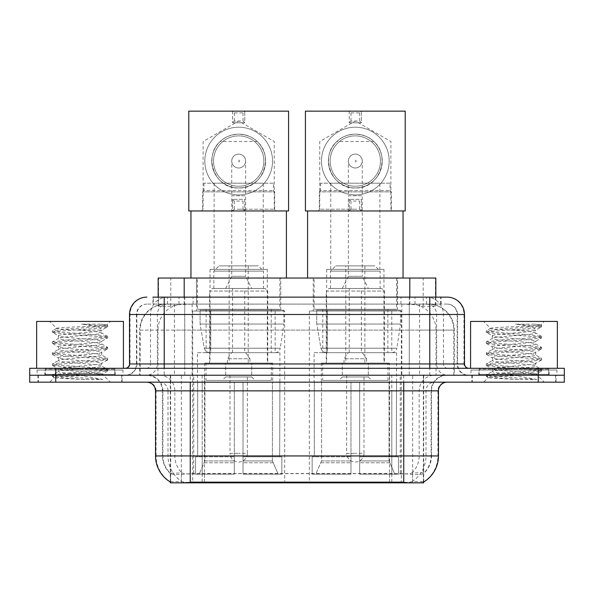 <?xml version="1.0" encoding="UTF-8"?>
<svg xmlns="http://www.w3.org/2000/svg" width="594" height="594" viewBox="0 0 594 594"><rect width="100%" height="100%" fill="white"/><g stroke="black" fill="none" stroke-linecap="round" stroke-linejoin="round"><path stroke-width="0.45" stroke-dasharray="2.97 2.23" d="M401.314 311.018L309.326 311.018L401.314 311.018L401.314 482.855L309.326 482.855L401.314 482.855M309.326 311.018L309.326 482.855M284.675 311.018L192.686 311.018L284.675 311.018L284.675 482.855L192.686 482.855L284.675 482.855M192.686 311.018L192.686 482.855M427.606 304.076L419.156 304.076L432.12 304.388C435.387 305.361 436.493 305.984 435.447 306.244L423.203 306.244L416.223 304.752L401.863 304.113L192.137 304.113L177.777 304.752L170.797 306.244L158.553 306.244L158.16 306.081L158.16 297.134M435.84 278.037L158.16 278.037M430.635 304.18A26.032 26.032 0 0 1 454.328 330.108L454.328 375.237L139.672 375.237L454.328 375.237M158.16 306.081C158.182 305.591 159.422 305.026 161.88 304.388L174.844 304.076L166.394 304.076M163.365 304.18A26.032 26.032 0 0 0 139.672 330.108L140.199 330.108L140.199 375.237M170.292 482.855L423.708 482.855M170.292 482.001L170.292 375.237L423.708 375.237L170.292 375.237M280.769 278.037L196.592 278.037L280.769 278.037L280.769 311.018L196.592 311.018L280.769 311.018M196.592 278.037L196.592 311.018M397.408 278.037L313.231 278.037L397.408 278.037L397.408 311.018L313.231 311.018L397.408 311.018M313.231 278.037L313.231 311.018M435.84 297.134L435.84 306.073L435.447 306.244L435.447 278.037M174.844 304.076L419.156 304.076M122.126 375.237L37.942 375.237L122.126 375.237L122.126 382.18L37.942 382.18L122.126 382.18M37.942 375.237L37.942 382.18M556.058 375.237L471.874 375.237L556.058 375.237L556.058 382.18L471.874 382.18L556.058 382.18M471.874 375.237L471.874 382.18M122.995 370.032L37.08 370.032L122.995 370.032L122.995 375.237L37.08 375.237L122.995 375.237M37.08 370.032L37.08 375.237M556.92 370.032L471.005 370.032L556.92 370.032L556.92 375.237L471.005 375.237L556.92 375.237M471.005 370.032L471.005 375.237M403.749 482.15C414.619 483.026 421.183 483.026 423.448 482.15L423.351 481.593L411.917 481.719C408.494 482.469 401.789 482.58 391.81 482.061L202.19 482.061C192.233 482.588 185.528 482.469 182.083 481.719L170.649 481.593L170.552 482.15C172.802 483.026 179.366 483.026 190.251 482.15M391.81 482.061L391.81 455.947L156.066 455.947A30.376 29.915 -90 0 0 170.292 481.808L170.552 473.641C172.802 474.918 179.366 474.918 190.251 473.641L403.749 473.641C414.612 474.918 421.183 474.918 423.448 473.641A23.433 23.433 0 0 0 431.519 455.947L202.19 455.947L202.19 482.061M423.351 481.593L423.708 473.136A23.433 23.077 90 0 0 431.096 455.947L431.096 390.859L431.519 390.859A15.622 15.622 0 0 1 447.141 375.237L146.859 375.237L447.141 375.237M170.552 473.641A23.433 23.433 0 0 1 162.481 455.947L162.481 390.859L438.461 390.859M403.749 382.18L146.859 382.18L403.749 382.18M478.816 375.237L549.116 375.237L478.816 375.237L478.816 370.032L549.116 370.032L478.816 370.032M549.116 375.237L549.116 370.032M44.884 375.237L115.184 375.237L44.884 375.237L44.884 370.032L115.184 370.032L44.884 370.032M115.184 375.237L115.184 370.032M538.268 375.237L564.3 375.237L564.3 382.18L538.268 382.18L538.268 375.237L564.3 375.237L564.3 368.295L538.268 368.295L538.268 375.237L55.732 375.237L538.268 375.237M538.268 368.295L29.7 368.295L29.7 375.237L55.732 375.237L29.7 375.237L29.7 382.18L538.268 382.18M423.448 482.15L423.708 481.808A30.376 29.915 90 0 0 437.934 455.947L391.81 455.947L391.81 382.18M423.351 472.802L411.917 472.995C408.501 474.109 401.796 474.287 391.81 473.507L202.19 473.507C192.226 474.287 185.521 474.109 182.083 472.995L170.292 473.143M164.219 297.134L429.781 297.134M152.94 304.076L441.06 304.076L152.94 304.076L152.94 297.134L167.627 297.134A17.36 17.092 -90 0 0 150.534 314.486L150.534 363.959L129.507 363.959M447.141 304.076L146.859 304.076L447.141 304.076A10.417 10.417 0 0 1 457.551 314.486L457.551 363.959L150.534 363.959A4.336 4.277 90 0 1 146.265 368.295L468.837 368.295L146.265 368.295M129.507 314.486L457.551 314.486L136.449 314.486L136.865 314.486L136.865 363.959L136.449 363.959A11.279 11.279 0 0 1 125.163 375.237L468.837 375.237L125.163 375.237M548.678 368.295L479.247 368.295L548.678 368.295L548.678 375.237L479.247 375.237L548.678 375.237M479.247 368.295L479.247 375.237M114.753 368.295L45.322 368.295L114.753 368.295L114.753 375.237L45.322 375.237L114.753 375.237M45.322 368.295L45.322 375.237M441.06 304.076L441.06 297.134L153.334 297.134L153.334 304.076M441.06 297.134L167.627 297.134M38.38 375.237L121.696 375.237L38.38 375.237L38.38 382.18L121.696 382.18L38.38 382.18M121.696 375.237L121.696 382.18M115.615 375.237L44.453 375.237L115.615 375.237A0.869 0.869 0 0 1 114.753 374.369L45.322 374.369L114.753 374.369L114.753 369.164A0.869 0.869 0 0 1 115.615 368.295L44.453 368.295L115.615 368.295M44.453 375.237A0.869 0.869 0 0 0 45.322 374.369L45.322 369.164A0.869 0.869 0 0 0 44.453 368.295M123.426 368.295L36.642 368.295L123.426 368.295M56.727 328.319L56.675 328.445C54.462 327.197 107.893 326.039 106.89 324.948L100.861 324.146L81.601 324.146C94.995 325.876 101.685 327.866 101.663 330.108L78.497 330.108C65.585 329.536 58.309 328.979 56.675 328.445L49.658 321.428L110.41 321.428L49.658 321.428M102.866 379.469L70.3 373.5L99.354 373.5L102.257 374.027C104.403 375.282 53.371 376.433 54.321 377.517C53.193 378.2 69.082 378.816 84.845 379.469L102.866 379.469L56.081 375.935L52.524 374.844L66.201 373.181L103.995 370.426L107.544 369.334L93.867 367.664L56.081 364.909L52.524 363.825L66.201 362.154L103.995 359.4L107.544 358.308L93.867 356.645L56.081 353.89L52.376 352.97L66.201 351.136L103.995 348.381L107.7 347.46L93.867 345.626L56.081 342.872L52.376 341.951L66.201 340.11L103.995 337.355L107.7 336.442L93.867 334.6L56.081 331.846L52.376 330.925L66.201 329.091L103.995 326.336L107.7 325.415L106.846 324.836L110.41 321.428M99.354 373.5C90.444 371.926 57.083 370.381 58.338 368.815C57.009 366.981 103.059 365.139 101.73 363.305C103.059 361.471 57.009 359.63 58.338 357.796C57.009 355.962 103.059 354.113 101.73 352.279C103.059 350.445 57.009 348.604 58.338 346.77C57.009 344.936 103.059 343.094 101.73 341.26L101.73 344.015L107.544 347.29M84.845 379.469L66.201 378.23L52.376 376.396L56.081 375.475L93.867 372.72L107.7 370.879L103.995 369.965L66.201 367.211L52.376 365.369L56.081 364.449L93.867 361.694L107.7 359.86L103.995 358.939L66.201 356.185L52.376 354.351L56.081 353.43L93.867 350.675L107.544 349.012L101.73 352.279L101.73 355.041C103.059 353.207 57.009 351.358 58.338 349.524C57.009 347.69 103.059 345.849 101.73 344.015C103.059 342.181 57.009 340.34 58.338 338.506L52.524 341.78M107.544 349.012L103.995 347.921L66.201 345.166L52.376 343.325L56.081 342.411L93.867 339.657L107.544 337.986L101.73 341.26C103.059 339.426 57.009 337.585 58.338 335.751L58.338 338.506C57.009 336.672 103.059 334.83 101.73 332.996L107.544 336.271M107.544 337.986L103.995 336.895L66.201 334.14L52.524 332.477L58.338 335.751C57.009 333.917 103.059 332.076 101.73 330.242L101.73 332.996C100.238 332.039 92.493 331.081 78.497 330.108M107.544 360.031L101.73 363.305L101.73 366.06C103.059 364.226 57.009 362.385 58.338 360.551C57.009 358.717 103.059 356.875 101.73 355.041L107.544 358.308M52.524 343.495L58.539 346.993L58.338 349.524L52.524 352.799M70.3 373.5C62.712 372.869 58.724 372.223 58.338 371.569C57.009 369.735 103.059 367.894 101.73 366.06L107.544 369.334M52.524 354.521L58.539 358.019L58.338 360.551L52.524 363.825M52.524 365.54L58.539 369.037L58.338 371.569L52.524 374.844M52.524 332.477L56.081 331.385L93.867 328.631L107.544 326.967L101.663 330.108M107.544 371.05L102.198 374.161L110.41 382.18L49.658 382.18L110.41 382.18M52.524 376.566L54.373 377.636L49.658 382.18M36.642 321.428L123.426 321.428M107.544 325.245L100.861 324.146M107.544 326.967L103.995 325.876L81.601 324.146M472.304 375.237L555.62 375.237L472.304 375.237L472.304 382.18L555.62 382.18L472.304 382.18M555.62 375.237L555.62 382.18M549.547 375.237L478.385 375.237L549.547 375.237A0.869 0.869 0 0 1 548.678 374.369L479.247 374.369L548.678 374.369L548.678 369.164A0.869 0.869 0 0 1 549.547 368.295L478.385 368.295L549.547 368.295M478.385 375.237A0.869 0.869 0 0 0 479.247 374.369L479.247 369.164A0.869 0.869 0 0 0 478.385 368.295M557.358 368.295L470.574 368.295L557.358 368.295M490.659 328.319L490.607 328.445C488.387 327.197 541.825 326.039 540.822 324.948L534.793 324.146L515.525 324.146C528.927 325.876 535.617 327.866 535.588 330.108L512.429 330.108C499.509 329.536 492.233 328.979 490.607 328.445L483.59 321.428L544.342 321.428L483.59 321.428M536.798 379.469L504.224 373.5L533.286 373.5L536.182 374.027C538.335 375.282 487.303 376.433 488.253 377.517C487.125 378.2 503.014 378.816 518.77 379.469L536.798 379.469L490.005 375.935L486.456 374.844L500.133 373.181L537.919 370.426L541.476 369.334L527.799 367.664L490.005 364.909L486.456 363.825L500.133 362.154L537.919 359.4L541.476 358.308L527.799 356.645L490.005 353.89L486.3 352.97L500.133 351.136L537.919 348.381L541.624 347.46L527.799 345.626L490.005 342.872L486.3 341.951L500.133 340.11L537.919 337.355L541.624 336.442L527.799 334.6L490.005 331.846L486.3 330.925L500.133 329.091L537.919 326.336L541.624 325.415L540.778 324.836L544.342 321.428M533.286 373.5C524.368 371.926 491.015 370.381 492.27 368.815C490.941 366.981 536.991 365.139 535.662 363.305C536.991 361.471 490.941 359.63 492.27 357.796C490.941 355.962 536.991 354.113 535.662 352.279C536.991 350.445 490.941 348.604 492.27 346.77C490.941 344.936 536.991 343.094 535.662 341.26L535.662 344.015L541.476 347.29M518.77 379.469L500.133 378.23L486.3 376.396L490.005 375.475L527.799 372.72L541.624 370.879L537.919 369.965L500.133 367.211L486.3 365.369L490.005 364.449L527.799 361.694L541.624 359.86L537.919 358.939L500.133 356.185L486.3 354.351L490.005 353.43L527.799 350.675L541.476 349.012L535.662 352.279L535.662 355.041C536.991 353.207 490.941 351.358 492.27 349.524C490.941 347.69 536.991 345.849 535.662 344.015C536.991 342.181 490.941 340.34 492.27 338.506L486.456 341.78M541.476 349.012L537.919 347.921L500.133 345.166L486.3 343.325L490.005 342.411L527.799 339.657L541.476 337.986L535.662 341.26C536.991 339.426 490.941 337.585 492.27 335.751L492.27 338.506C490.941 336.672 536.991 334.83 535.662 332.996L541.476 336.271M541.476 337.986L537.919 336.895L500.133 334.14L486.456 332.477L492.27 335.751C490.941 333.917 536.991 332.076 535.662 330.242L535.662 332.996C534.169 332.039 526.425 331.081 512.429 330.108M541.476 360.031L535.662 363.305L535.662 366.06C536.991 364.226 490.941 362.385 492.27 360.551C490.941 358.717 536.991 356.875 535.662 355.041L541.476 358.308M486.456 343.495L492.463 346.993L492.27 349.524L486.456 352.799M504.224 373.5C496.643 372.869 492.656 372.223 492.27 371.569C490.941 369.735 536.991 367.894 535.662 366.06L541.476 369.334M486.456 354.521L492.463 358.019L492.27 360.551L486.456 363.825M486.456 365.54L492.463 369.037L492.27 371.569L486.456 374.844M486.456 332.477L490.005 331.385L527.799 328.631L541.476 326.967L535.588 330.108M541.476 371.05L536.13 374.161L544.342 382.18L483.59 382.18L544.342 382.18M486.456 376.566L488.298 377.636L483.59 382.18M470.574 321.428L557.358 321.428M541.476 325.245L534.793 324.146M541.476 326.967L537.919 325.876L515.525 324.146M273.396 183.182L203.965 183.182L273.396 183.182L273.396 190.555L274.695 191.862L202.665 191.862L202.665 210.952L274.695 210.952L202.665 210.952M203.965 183.182L203.965 190.555L273.396 190.555L203.965 190.555L202.665 191.862L274.695 191.862L274.695 210.952M263.239 183.182L214.122 183.182L263.239 183.182L263.239 269.357L214.122 269.357L263.239 269.357M214.122 183.182L214.122 269.357M267.322 269.357L210.038 269.357L267.322 269.357L267.322 363.09L210.038 363.09L267.322 363.09M210.038 269.357L210.038 363.09M272.698 363.09L204.663 363.09L272.698 363.09L272.698 382.18M272.423 460.929L272.423 382.18L272.423 460.929L278.192 474.175L243.02 474.175L281.853 474.175L243.02 474.175L243.02 456.816L281.853 456.816L243.02 456.816L243.02 474.175L281.853 474.175L281.853 456.816L279.677 456.816L279.9 382.18L279.677 456.816L281.853 456.816L281.853 474.175L278.192 474.175L272.423 460.929L243.02 460.929L243.02 474.175L243.02 382.18L243.02 460.929L272.423 460.929M234.34 382.18L243.02 382.18L234.34 382.18L234.34 456.816L197.683 456.816L234.34 456.816L234.34 382.18L234.34 460.929L234.34 382.18L243.02 382.18L243.02 456.816L243.02 382.18L234.34 382.18M204.937 382.18L204.937 460.929L199.168 474.175L234.34 474.175L234.34 460.929L234.34 474.175L195.508 474.175L234.34 474.175L234.34 456.816L234.34 474.175L195.508 474.175L195.508 456.816L234.34 456.816L195.508 456.816L197.683 456.816L197.683 382.18L197.683 456.816L195.508 456.816L195.508 474.175L199.168 474.175L204.937 460.929L204.937 382.18L197.46 382.18L204.937 382.18M204.663 363.09L204.663 382.18M197.46 352.673L279.9 352.673L197.46 352.673L197.46 382.18M279.9 352.673L279.9 382.18M206.133 309.281L271.228 309.281L206.133 309.281L206.133 352.673L271.228 352.673L206.133 352.673M271.228 309.281L271.228 352.673M197.46 278.037L279.9 278.037L197.46 278.037L197.46 309.281L279.9 309.281L197.46 309.281M279.9 278.037L279.9 309.281M286.412 210.952L190.949 210.952L286.412 210.952M286.412 278.037L190.949 278.037L286.412 278.037M279.677 382.18L272.423 382.18L279.677 382.18M267.753 363.09L209.608 363.09L209.608 291.053L267.753 291.053L209.608 291.053L212.214 288.454L265.147 288.454L267.753 291.053L267.753 363.09L209.608 363.09M206.051 380.442L271.31 380.442L206.051 380.442L206.051 363.09L271.31 363.09L206.051 363.09M271.31 380.442L271.31 363.09M263.498 288.454L213.862 288.454L263.498 288.454L263.498 271.094L213.862 271.094L263.498 271.094L258.293 265.889L219.067 265.889L258.293 265.889M213.862 288.454L213.862 271.094L219.067 265.889M251.7 375.237L225.661 375.237L251.7 375.237L251.7 363.09L225.661 363.09L251.7 363.09L251.7 376.975L225.661 376.975L222.193 380.442L255.168 380.442L222.193 380.442M225.661 375.237L225.661 363.09L225.661 376.975L251.7 376.975L255.168 380.442M229.136 265.889L248.225 265.889L229.136 265.889L229.136 363.09L248.225 363.09L229.136 363.09M248.225 265.889L248.225 363.09M265.147 288.454L212.214 288.454M238.677 167.991A6.942 6.942 0 0 1 231.734 161.048A6.942 6.942 0 0 1 238.677 154.106A6.942 6.942 0 0 0 231.734 161.048A6.942 6.942 0 0 0 238.677 167.991A6.942 6.942 0 0 0 245.626 161.048A6.942 6.942 0 0 1 238.677 167.991A6.942 6.942 0 0 0 245.626 161.048A6.942 6.942 0 0 0 238.677 154.106A6.942 6.942 0 0 1 245.626 161.048A6.942 6.942 0 0 1 238.677 167.991A6.942 6.942 0 0 1 231.734 161.048A6.942 6.942 0 0 1 238.677 154.106A6.942 6.942 0 0 1 245.626 161.048A6.942 6.942 0 0 1 238.677 167.991A6.942 6.942 0 0 1 231.734 161.048A6.942 6.942 0 0 1 238.677 154.106A6.942 6.942 0 0 1 245.626 161.048A6.942 6.942 0 0 1 238.677 167.991M249.963 363.09L227.398 363.09L249.963 363.09L249.963 358.746L227.398 358.746L249.963 358.746L245.626 352.673L231.734 352.673L245.626 352.673M227.398 363.09L227.398 358.746L231.734 352.673M244.758 352.673L232.603 352.673L244.758 352.673L244.758 288.454L232.603 288.454L244.758 288.454M232.603 352.673L232.603 288.454M225.661 288.454L231.734 276.299L231.734 195.768L245.626 195.768L245.626 276.299L231.734 276.299L245.626 276.299L251.7 288.454L225.661 288.454L251.7 288.454M230.004 375.237L230.004 453.341L238.677 453.341L230.004 453.341A8.68 8.68 0 0 0 238.677 462.021A8.68 8.68 0 0 0 247.356 453.341L238.677 453.341L247.356 453.341L247.356 375.237L230.004 375.237L247.356 375.237M225.661 363.09L251.7 363.09L225.661 363.09M283.806 310.15L200.111 310.15L283.806 310.15L283.806 324.034L200.111 324.034L200.111 310.15L200.111 324.034L204.291 348.218C205.324 351.195 207.477 352.68 210.751 352.673L275.133 352.673L210.759 352.673L210.759 310.15L210.751 352.673C207.492 352.688 205.338 351.203 204.291 348.218L200.111 324.034L283.806 324.034L280.294 348.218L204.291 348.218L280.294 348.218C279.655 350.965 277.94 352.45 275.141 352.673L275.133 310.15L210.759 310.15L275.133 310.15M238.677 194.899A33.843 33.843 0 0 0 272.527 161.048A33.843 33.843 0 0 0 238.677 127.205A33.843 33.843 0 0 1 272.527 161.048A33.843 33.843 0 0 1 238.677 194.899A33.843 33.843 0 0 1 204.833 161.048A33.843 33.843 0 0 1 238.677 127.205A33.843 33.843 0 0 0 204.833 161.048A33.843 33.843 0 0 0 238.677 194.899M238.677 210.952L275.995 210.952L238.677 210.952M238.677 209.214L274.265 209.214L238.677 209.214M257.187 141.52C252.97 137.147 246.807 134.69 238.677 134.147A26.901 26.901 0 0 0 211.776 161.048A26.901 26.901 0 0 0 238.677 187.956A26.901 26.901 0 0 0 265.585 161.048A26.901 26.901 0 0 0 238.677 134.147C230.583 134.675 224.413 137.132 220.174 141.52C202.955 156.333 214.523 189.263 238.677 187.956C262.89 189.278 274.361 156.237 257.187 141.52L220.174 141.52M238.677 160.142C239.872 160.751 239.872 161.353 238.677 161.954C237.489 161.353 237.489 160.751 238.677 160.142M244.758 111.145L188.781 111.145L188.781 210.952L232.603 210.952L232.603 199.324L244.758 199.324L244.758 210.952L244.758 199.324L232.603 199.324L232.603 210.952L288.58 210.952L288.58 111.145L244.758 111.145L243.02 112.882L234.34 112.882L232.603 111.145L232.603 122.78L244.758 122.78L244.758 111.145L244.758 122.78L243.02 121.042L234.34 121.042L232.603 122.78L244.758 122.78M232.603 111.145L232.603 122.78M234.34 112.882L234.34 121.042M243.02 112.882L243.02 121.042M232.603 210.952L234.34 209.214L243.02 209.214L244.758 210.952M243.02 209.214L243.02 201.062L244.758 199.324M234.34 209.214L234.34 201.062L243.02 201.062M232.603 199.324L234.34 201.062M272.527 161.048A33.843 33.843 0 0 0 238.677 127.205A33.843 33.843 0 0 0 204.833 161.048A33.843 33.843 0 0 1 238.677 127.205A33.843 33.843 0 0 1 272.527 161.048A33.843 33.843 0 0 1 238.677 194.899A33.843 33.843 0 0 1 204.833 161.048A33.843 33.843 0 0 0 238.677 194.899A33.843 33.843 0 0 0 272.527 161.048M263.847 161.048A25.171 25.171 0 0 0 238.677 135.885A25.171 25.171 0 0 0 213.513 161.048A25.171 25.171 0 0 1 238.677 135.885A25.171 25.171 0 0 1 263.847 161.048A25.171 25.171 0 0 1 238.677 186.219A25.171 25.171 0 0 1 213.513 161.048A25.171 25.171 0 0 1 238.677 135.885A25.171 25.171 0 0 1 263.847 161.048A25.171 25.171 0 0 1 238.677 186.219A25.171 25.171 0 0 1 213.513 161.048A25.171 25.171 0 0 0 238.677 186.219A25.171 25.171 0 0 0 263.847 161.048M265.585 161.048A26.901 26.901 0 0 0 238.677 134.147A26.901 26.901 0 0 0 211.776 161.048A26.901 26.901 0 0 0 238.677 187.956A26.901 26.901 0 0 0 265.585 161.048A26.901 26.901 0 0 0 238.677 134.147A26.901 26.901 0 0 0 211.776 161.048A26.901 26.901 0 0 0 238.677 187.956A26.901 26.901 0 0 0 265.585 161.048M390.035 183.182L320.604 183.182L390.035 183.182L390.035 190.555L391.335 191.862L319.305 191.862L319.305 210.952L391.335 210.952L319.305 210.952M320.604 183.182L320.604 190.555L390.035 190.555L320.604 190.555L319.305 191.862L391.335 191.862L391.335 210.952M379.878 183.182L330.761 183.182L379.878 183.182L379.878 269.357L330.761 269.357L379.878 269.357M330.761 183.182L330.761 269.357M383.962 269.357L326.678 269.357L383.962 269.357L383.962 363.09L326.678 363.09L383.962 363.09M326.678 269.357L326.678 363.09M389.337 363.09L321.302 363.09L389.337 363.09L389.337 382.18M389.063 460.929L389.063 382.18L389.063 460.929L394.832 474.175L359.66 474.175L398.492 474.175L359.66 474.175L359.66 456.816L398.492 456.816L359.66 456.816L359.66 474.175L398.492 474.175L398.492 456.816L396.317 456.816L396.54 382.18L396.317 456.816L398.492 456.816L398.492 474.175L394.832 474.175L389.063 460.929L359.66 460.929L359.66 474.175L359.66 382.18L359.66 460.929L389.063 460.929M350.98 382.18L359.66 382.18L350.98 382.18L350.98 456.816L314.323 456.816L350.98 456.816L350.98 382.18L350.98 460.929L350.98 382.18L359.66 382.18L359.66 456.816L359.66 382.18L350.98 382.18M321.577 382.18L321.577 460.929L315.808 474.175L350.98 474.175L350.98 460.929L350.98 474.175L312.147 474.175L350.98 474.175L350.98 456.816L350.98 474.175L312.147 474.175L312.147 456.816L350.98 456.816L312.147 456.816L314.323 456.816L314.323 382.18L314.323 456.816L312.147 456.816L312.147 474.175L315.808 474.175L321.577 460.929L321.577 382.18L314.1 382.18L321.577 382.18M321.302 363.09L321.302 382.18M314.1 352.673L396.54 352.673L314.1 352.673L314.1 382.18M396.54 352.673L396.54 382.18M322.772 309.281L387.867 309.281L322.772 309.281L322.772 352.673L387.867 352.673L322.772 352.673M387.867 309.281L387.867 352.673M314.1 278.037L396.54 278.037L314.1 278.037L314.1 309.281L396.54 309.281L314.1 309.281M396.54 278.037L396.54 309.281M403.051 210.952L307.588 210.952L403.051 210.952M403.051 278.037L307.588 278.037L403.051 278.037M396.317 382.18L389.063 382.18L396.317 382.18M384.392 363.09L326.247 363.09L326.247 291.053L384.392 291.053L326.247 291.053L328.853 288.454L381.786 288.454L384.392 291.053L384.392 363.09L326.247 363.09M322.691 380.442L387.949 380.442L322.691 380.442L322.691 363.09L387.949 363.09L322.691 363.09M387.949 380.442L387.949 363.09M380.138 288.454L330.502 288.454L380.138 288.454L380.138 271.094L330.502 271.094L380.138 271.094L374.933 265.889L335.707 265.889L374.933 265.889M330.502 288.454L330.502 271.094L335.707 265.889M368.339 375.237L342.3 375.237L368.339 375.237L368.339 363.09L342.3 363.09L368.339 363.09L368.339 376.975L342.3 376.975L338.832 380.442L371.807 380.442L338.832 380.442M342.3 375.237L342.3 363.09L342.3 376.975L368.339 376.975L371.807 380.442M345.775 265.889L364.865 265.889L345.775 265.889L345.775 363.09L364.865 363.09L345.775 363.09M364.865 265.889L364.865 363.09M381.786 288.454L328.853 288.454M355.323 167.991A6.942 6.942 0 0 1 348.374 161.048A6.942 6.942 0 0 1 355.323 154.106A6.942 6.942 0 0 0 348.374 161.048A6.942 6.942 0 0 0 355.323 167.991A6.942 6.942 0 0 0 362.266 161.048A6.942 6.942 0 0 1 355.323 167.991A6.942 6.942 0 0 0 362.266 161.048A6.942 6.942 0 0 0 355.323 154.106A6.942 6.942 0 0 1 362.266 161.048A6.942 6.942 0 0 1 355.323 167.991A6.942 6.942 0 0 1 348.374 161.048A6.942 6.942 0 0 1 355.323 154.106A6.942 6.942 0 0 1 362.266 161.048A6.942 6.942 0 0 1 355.323 167.991A6.942 6.942 0 0 1 348.374 161.048A6.942 6.942 0 0 1 355.323 154.106A6.942 6.942 0 0 1 362.266 161.048A6.942 6.942 0 0 1 355.323 167.991M366.602 363.09L344.037 363.09L366.602 363.09L366.602 358.746L344.037 358.746L366.602 358.746L362.266 352.673L348.374 352.673L362.266 352.673M344.037 363.09L344.037 358.746L348.374 352.673M361.397 352.673L349.242 352.673L361.397 352.673L361.397 288.454L349.242 288.454L361.397 288.454M349.242 352.673L349.242 288.454M342.3 288.454L348.374 276.299L348.374 195.768L362.266 195.768L362.266 276.299L348.374 276.299L362.266 276.299L368.339 288.454L342.3 288.454L368.339 288.454M346.644 375.237L346.644 453.341L355.323 453.341L346.644 453.341A8.68 8.68 0 0 0 355.323 462.021A8.68 8.68 0 0 0 363.996 453.341L355.323 453.341L363.996 453.341L363.996 375.237L346.644 375.237L363.996 375.237M342.3 363.09L368.339 363.09L342.3 363.09M400.445 310.15L316.751 310.15L400.445 310.15L400.445 324.034L316.751 324.034L316.751 310.15L316.751 324.034L320.931 348.218C321.963 351.195 324.124 352.68 327.398 352.673L391.773 352.673L327.398 352.673L327.398 310.15L327.398 352.673C324.131 352.688 321.978 351.203 320.931 348.218L316.751 324.034L400.445 324.034L396.933 348.218L320.931 348.218L396.933 348.218C396.302 350.965 394.579 352.45 391.78 352.673L391.773 310.15L327.398 310.15L391.773 310.15M355.323 194.899A33.843 33.843 0 0 0 389.167 161.048A33.843 33.843 0 0 0 355.323 127.205A33.843 33.843 0 0 1 389.167 161.048A33.843 33.843 0 0 1 355.323 194.899A33.843 33.843 0 0 1 321.473 161.048A33.843 33.843 0 0 1 355.323 127.205A33.843 33.843 0 0 0 321.473 161.048A33.843 33.843 0 0 0 355.323 194.899M355.323 210.952L318.005 210.952L355.323 210.952M355.323 209.214L319.735 209.214L355.323 209.214M373.826 141.52C369.617 137.147 363.446 134.69 355.323 134.147A26.901 26.901 0 0 0 328.415 161.048A26.901 26.901 0 0 0 355.323 187.956A26.901 26.901 0 0 0 382.224 161.048A26.901 26.901 0 0 0 355.323 134.147C347.223 134.675 341.053 137.132 336.813 141.52C319.594 156.333 331.162 189.263 355.323 187.956C379.529 189.278 391.001 156.237 373.826 141.52L336.813 141.52M355.323 160.142C356.511 160.751 356.511 161.353 355.323 161.954C354.128 161.353 354.128 160.751 355.323 160.142M361.397 111.145L305.42 111.145L305.42 210.952L349.242 210.952L349.242 199.324L361.397 199.324L361.397 210.952L361.397 199.324L349.242 199.324L349.242 210.952L405.219 210.952L405.219 111.145L361.397 111.145L359.66 112.882L350.98 112.882L349.242 111.145L349.242 122.78L361.397 122.78L361.397 111.145L361.397 122.78L359.66 121.042L350.98 121.042L349.242 122.78L361.397 122.78M349.242 111.145L349.242 122.78M350.98 112.882L350.98 121.042M359.66 112.882L359.66 121.042M349.242 210.952L350.98 209.214L359.66 209.214L361.397 210.952M359.66 209.214L359.66 201.062L361.397 199.324M350.98 209.214L350.98 201.062L359.66 201.062M349.242 199.324L350.98 201.062M389.167 161.048A33.843 33.843 0 0 0 355.323 127.205A33.843 33.843 0 0 0 321.473 161.048A33.843 33.843 0 0 1 355.323 127.205A33.843 33.843 0 0 1 389.167 161.048A33.843 33.843 0 0 1 355.323 194.899A33.843 33.843 0 0 1 321.473 161.048A33.843 33.843 0 0 0 355.323 194.899A33.843 33.843 0 0 0 389.167 161.048M380.487 161.048A25.171 25.171 0 0 0 355.323 135.885A25.171 25.171 0 0 0 330.153 161.048A25.171 25.171 0 0 1 355.323 135.885A25.171 25.171 0 0 1 380.487 161.048A25.171 25.171 0 0 1 355.323 186.219A25.171 25.171 0 0 1 330.153 161.048A25.171 25.171 0 0 1 355.323 135.885A25.171 25.171 0 0 1 380.487 161.048A25.171 25.171 0 0 1 355.323 186.219A25.171 25.171 0 0 1 330.153 161.048A25.171 25.171 0 0 0 355.323 186.219A25.171 25.171 0 0 0 380.487 161.048M382.224 161.048A26.901 26.901 0 0 0 355.323 134.147A26.901 26.901 0 0 0 328.415 161.048A26.901 26.901 0 0 0 355.323 187.956A26.901 26.901 0 0 0 382.224 161.048A26.901 26.901 0 0 0 355.323 134.147A26.901 26.901 0 0 0 328.415 161.048A26.901 26.901 0 0 0 355.323 187.956A26.901 26.901 0 0 0 382.224 161.048M210.751 352.673L275.141 352.673L210.751 352.673M158.553 306.244L158.553 278.037M161.88 304.388A26.032 25.639 -90 0 0 140.199 330.108L454.328 330.108L419.609 330.108L419.609 375.237M453.801 375.237L453.801 330.108A26.032 25.639 90 0 0 432.12 304.388M174.391 304.076L174.391 330.108L139.672 330.108L139.672 375.237M170.649 482.855L170.649 375.237M401.863 304.113L401.863 375.237M416.223 304.752A26.032 25.639 90 0 1 436.048 330.108L436.048 375.237M192.137 304.113L192.137 375.237M177.777 304.752A26.032 25.639 -90 0 0 157.952 330.108L157.952 375.237M419.609 304.076L419.609 330.108L174.391 330.108L174.391 375.237M204.44 482.855L204.44 375.237M181.363 482.855L181.363 375.237M389.56 482.855L389.56 375.237M412.637 482.855L412.637 375.237M423.351 482.855L423.351 375.237M400.274 473.411L400.274 375.237M193.726 473.411L193.726 375.237M184.192 304.128L184.192 297.134M170.797 306.244L170.797 278.037M196.436 304.128L196.436 278.037M397.564 304.128L397.564 278.037M423.203 306.244L423.203 278.037M409.808 304.128L409.808 297.134M391.81 473.507L391.81 390.859L431.096 390.859A15.622 15.385 -90 0 1 446.48 375.237M202.19 473.507L202.19 455.947L162.481 455.947L190.251 455.947L190.251 390.859L162.481 390.859C161.561 381.37 156.348 376.165 146.859 375.237M155.539 390.859L156.066 390.859L156.066 455.947L155.539 455.947M403.749 473.641L403.749 455.947L190.251 455.947L190.251 473.641M411.917 481.719A30.376 29.915 90 0 0 425.995 455.947L425.995 390.859A8.68 8.546 -90 0 1 434.541 382.18M147.52 382.18A8.68 8.546 90 0 1 156.066 390.859L168.005 390.859L168.005 455.947A30.376 29.915 -90 0 0 182.083 481.719M438.461 455.947L437.934 455.947L437.934 390.859A8.68 8.546 -90 0 1 446.48 382.18M411.917 472.995A23.433 23.077 90 0 0 419.164 455.947L419.164 390.859A15.622 15.385 -90 0 1 434.541 375.237M159.459 375.237A15.622 15.385 90 0 1 174.836 390.859L174.836 455.947A23.433 23.077 -90 0 0 182.083 472.995M147.52 375.237A15.622 15.385 90 0 1 162.905 390.859L162.905 455.947A23.433 23.077 -90 0 0 170.292 473.136M403.749 375.237L403.749 455.947L431.519 455.947L431.519 390.859L190.251 390.859L190.251 375.237M55.732 382.18L55.732 368.295M159.459 382.18A8.68 8.546 90 0 1 168.005 390.859L202.19 390.859L202.19 455.947L202.19 382.18M202.19 375.237L202.19 390.859L391.81 390.859L391.81 375.237M389.56 482.001L389.56 473.411M204.44 482.001L204.44 473.411M412.637 481.593L412.637 472.802M181.363 481.593L181.363 472.802M170.649 481.593L170.649 472.802M178.972 304.076L178.972 297.134M146.859 304.076C142.322 304.284 139.107 306.452 137.207 310.58L136.449 314.486L136.449 363.959L429.781 363.959L429.781 304.076M184.727 297.134L184.727 363.959L136.865 363.959A11.279 11.108 90 0 1 125.757 375.237M429.781 375.237L429.781 363.959L457.551 363.959L458.382 368.191L460.61 371.681C462.86 373.997 465.607 375.185 468.837 375.237M409.273 297.134L409.273 314.486L464.493 314.486M464.493 363.959L463.966 363.959L463.966 314.486A17.36 17.092 90 0 0 446.874 297.134M147.126 297.134A17.36 17.092 -90 0 0 130.034 314.486L130.034 363.959A4.336 4.277 90 0 1 125.757 368.295M426.373 297.134A17.36 17.092 90 0 1 443.466 314.486L443.466 363.959L409.273 363.959L409.273 368.295M468.243 368.295A4.336 4.277 -90 0 1 463.966 363.959L443.466 363.959A4.336 4.277 -90 0 0 447.735 368.295M147.126 304.076A10.417 10.254 -90 0 0 136.865 314.486L409.273 314.486L409.273 363.959L184.727 363.959L184.727 368.295M184.727 304.076L184.727 375.237M167.627 304.076A10.417 10.254 -90 0 0 157.373 314.486L157.373 363.959A11.279 11.108 90 0 1 146.265 375.237M164.219 304.076L164.219 375.237M446.874 304.076A10.417 10.254 90 0 1 457.135 314.486L457.135 363.959A11.279 11.108 -90 0 0 468.243 375.237M426.373 304.076A10.417 10.254 90 0 1 436.627 314.486L436.627 363.959A11.279 11.108 -90 0 0 447.735 375.237M409.273 304.076L409.273 375.237M167.411 304.076L167.411 297.134M193.057 304.076L193.057 297.134M400.943 304.076L400.943 297.134M426.589 304.076L426.589 297.134M440.666 304.076L440.666 297.134M415.028 304.076L415.028 297.134M114.753 369.164L45.322 369.164L114.753 369.164M548.678 369.164L479.247 369.164L548.678 369.164M204.937 460.929L234.34 460.929L204.937 460.929M272.832 462.763L243.02 462.763L272.832 462.763M204.529 462.763L234.34 462.763L204.529 462.763M245.626 161.048A6.942 6.942 0 0 0 238.677 154.106A6.942 6.942 0 0 1 245.626 161.048L245.626 195.768L231.734 195.768L231.734 161.048M321.577 460.929L350.98 460.929L321.577 460.929M389.471 462.763L359.66 462.763L389.471 462.763M321.168 462.763L350.98 462.763L321.168 462.763M362.266 161.048A6.942 6.942 0 0 0 355.323 154.106A6.942 6.942 0 0 1 362.266 161.048L362.266 195.768L348.374 195.768L348.374 161.048M423.708 482.001L423.708 375.237M423.708 481.816L423.708 473.143M52.376 375.014L52.376 376.396M107.7 369.505L107.7 370.879M52.376 363.996L52.376 365.369M107.7 358.479L107.7 359.86M52.376 352.97L52.376 354.351M107.7 347.46L107.7 348.841M52.376 341.951L52.376 343.325M107.7 336.442L107.7 337.815M52.376 330.925L52.376 332.306M107.7 325.415L107.7 326.797M56.727 328.311L52.524 330.754M486.3 375.014L486.3 376.396M541.624 369.505L541.624 370.879M486.3 363.996L486.3 365.369M541.624 358.479L541.624 359.86M486.3 352.97L486.3 354.351M541.624 347.46L541.624 348.841M486.3 341.951L486.3 343.325M541.624 336.442L541.624 337.815M486.3 330.925L486.3 332.306M541.624 325.415L541.624 326.797M490.659 328.311L486.456 330.754M201.359 210.952L203.096 209.214L203.096 141.52L238.677 120.983L274.265 141.52L274.265 209.214L275.995 210.952M318.005 210.952L319.735 209.214L319.735 141.52L355.323 120.983L390.904 141.52L390.904 209.214L392.641 210.952"/><path stroke-width="0.89" d="M158.16 297.134L158.16 278.037L435.84 278.037L435.84 297.134M423.708 482.001L423.708 482.855L170.292 482.855L170.292 482.001M170.552 482.15A30.376 30.376 0 0 1 155.539 455.947L190.251 455.947L190.251 482.15L403.749 482.15L403.749 455.947L438.461 455.947L438.461 390.859A8.68 8.68 0 0 1 447.141 382.18M155.539 455.947L155.539 390.859C155.027 385.588 152.131 382.692 146.859 382.18M423.448 482.15A30.376 30.376 0 0 0 438.461 455.947M55.732 368.295L564.3 368.295L564.3 375.237L29.7 375.237L29.7 382.18L55.732 382.18L55.732 375.237L29.7 375.237L29.7 368.295L55.732 368.295L55.732 375.237L564.3 375.237L564.3 382.18L55.732 382.18M153.334 297.134L447.141 297.134A17.36 17.36 0 0 1 464.493 314.486L464.493 363.959C464.753 366.595 466.201 368.035 468.837 368.295M152.94 297.134L164.219 297.134L164.219 314.486L129.507 314.486L129.507 363.959A4.336 4.336 0 0 1 125.163 368.295M146.859 297.134A17.36 17.36 0 0 0 129.507 314.486M464.493 314.486L429.781 314.486L429.781 297.134L447.141 297.134M123.426 368.295L123.426 321.428L36.642 321.428L36.642 368.295M557.358 368.295L557.358 321.428L470.574 321.428L470.574 368.295M190.949 210.952L190.949 278.037M286.412 210.952L286.412 278.037M188.781 111.145L288.58 111.145L288.58 210.952L188.781 210.952L188.781 111.145M307.588 210.952L307.588 278.037M403.051 210.952L403.051 278.037M305.42 111.145L405.219 111.145L405.219 210.952L305.42 210.952L305.42 111.145M400.274 482.855L400.274 482.001M193.726 482.855L193.726 482.001M184.192 297.134L184.192 278.037M409.808 297.134L409.808 278.037M403.749 382.18L403.749 390.859L155.539 390.859M438.461 390.859L403.749 390.859L403.749 455.947L190.251 455.947L190.251 382.18M538.268 382.18L538.268 368.295M164.219 368.295L164.219 363.959L464.493 363.959M129.507 363.959L164.219 363.959L164.219 314.486L429.781 314.486L429.781 368.295"/></g></svg>
